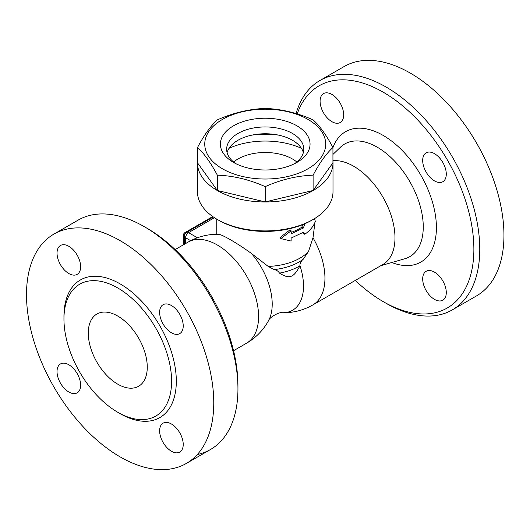 <?xml version="1.0" encoding="UTF-8"?>
<svg xmlns="http://www.w3.org/2000/svg" width="530" height="530" viewBox="0 0 530 530"><rect width="100%" height="100%" fill="white"/><g stroke="black" fill="none" stroke-linecap="round" stroke-linejoin="round"><path stroke-width="0.79" d="M217.3 219.453L218.777 220.308A65.687 37.922 0 0 0 311.673 220.308L313.151 219.453A67.774 39.127 180 0 1 217.3 219.453A67.774 39.127 180 0 1 197.452 191.787L197.452 162.843A67.774 39.127 180 0 1 197.511 161.213M314.23 223.965L314.197 228.437L312.998 237.758L308.526 251.432L303.2 259.263C301.219 260.912 300.106 262.946 299.867 265.364L299.96 265.755A47.892 27.653 180 0 1 279.476 273.122C278.363 271.254 276.607 270.075 274.202 269.584L268.213 266.424L251.472 253.499C237.4 243.23 221.189 233.869 218.188 234.286M305.863 223.282L304.776 224.077L303.352 228.019L291.122 233.81L291.122 230.835L280.834 238.599L291.122 241.051L291.122 238.069L303.352 232.279L304.776 234.293L303.167 233.531L302.637 232.73M280.834 238.599L280.198 237.453L290.069 229.795L291.122 230.835M291.122 232.405A49.005 28.295 0 0 0 301.795 227.218L302.709 224.627M332.939 161.213A67.774 39.127 180 0 1 332.999 162.843L332.999 191.787A67.774 39.127 180 0 1 313.151 219.453M332.999 162.843A67.774 39.127 180 0 1 265.225 201.97A67.774 39.127 180 0 1 197.452 162.843M332.939 147.525L332.939 162.843L313.104 190.482L265.225 201.937L217.346 190.482L197.511 162.843L197.511 147.525C204.123 135.051 210.735 125.835 217.346 119.879C233.306 112.804 249.266 108.988 265.225 108.431C281.185 108.988 297.144 112.804 313.104 119.879C319.716 125.835 326.328 135.051 332.939 147.525C326.328 153.481 319.716 162.697 313.104 175.172C297.144 175.728 281.185 179.544 265.225 186.62C249.266 179.544 233.306 175.728 217.346 175.172C210.735 162.697 204.123 153.481 197.511 147.525M222.468 168.798A60.473 34.914 0 0 0 323.638 153.15A60.473 34.914 0 0 0 249.577 110.386A60.473 34.914 0 0 0 222.468 168.798M313.104 190.482L313.104 175.172M265.225 201.937L265.225 186.62M217.346 190.482L217.346 175.172M233.525 162.418A44.831 25.884 180 0 1 233.525 162.412A44.831 25.884 180 0 1 233.525 125.809A44.831 25.884 180 0 1 296.926 125.809A44.831 25.884 180 0 1 296.926 162.412A44.831 25.884 180 0 1 233.525 162.418L233.525 162.412M235.903 163.691A38.577 22.273 180 0 1 226.648 149.221A38.577 22.273 180 0 1 265.225 126.948A38.577 22.273 180 0 1 303.803 149.221A38.577 22.273 180 0 1 294.548 163.691M227.098 152.627A38.577 22.273 180 0 1 265.225 133.759A38.577 22.273 180 0 1 303.352 152.627M251.902 135.13A58.386 33.708 180 0 1 278.548 135.13M229.046 148.301A58.386 33.708 180 0 1 301.404 148.301M233.617 161.988A38.577 22.273 180 0 1 292.507 159.013A38.577 22.273 180 0 1 296.833 161.988M304.776 234.293C310.123 230.484 313.641 226.184 315.33 221.381L314.462 218.386M304.439 223.912L304.776 224.077M301.795 227.218L303.352 228.019M185.679 233.028L184.864 232.65A2.087 1.206 120 0 0 183.387 235.201L183.387 244.827M183.387 235.201L184.129 235.631A2.087 1.206 -60 0 1 185.599 233.074M184.129 235.631L184.129 244.403M212.749 216.551L184.864 232.65M299.867 265.364A52.867 30.521 -120 0 1 282.305 312.733L282.305 312.733A58.386 58.386 0 0 0 312.852 304.922L382.892 264.49A58.386 33.708 -120 0 0 386.41 203.725A58.386 33.708 -120 0 0 332.939 160.729M299.96 265.755C293.547 278.091 289.221 279.211 279.476 273.122M297.217 113.937A128.247 74.041 60 0 1 383.19 92.18A128.247 74.041 60 0 1 473.873 249.252A128.247 74.041 60 0 1 383.183 301.61A128.247 74.041 60 0 1 355.292 280.423M422.688 160.464A16.682 9.633 60 0 1 426.147 152.832A16.682 9.633 60 0 1 442.828 162.465A16.682 9.633 60 0 1 442.828 181.724A16.682 9.633 60 0 1 429.969 177.252A16.682 9.633 60 0 1 422.688 160.464M434.487 272.122A16.682 9.633 60 0 1 445.385 286.823A16.682 9.633 60 0 1 442.828 300.192A16.682 9.633 60 0 1 426.147 290.566A16.682 9.633 60 0 1 426.147 271.3A16.682 9.633 60 0 1 434.487 272.122M331.886 121.668A16.682 9.633 60 0 1 320.988 106.967A16.682 9.633 60 0 1 323.545 93.598A16.682 9.633 60 0 1 340.227 103.224A16.682 9.633 60 0 1 340.233 122.49A16.682 9.633 60 0 1 331.886 121.668M383.183 301.61L386.138 303.312A132.414 76.453 -120 0 0 452.342 309.871A132.414 76.453 -120 0 0 472.641 203.758A132.414 76.453 -120 0 0 386.138 87.072A132.414 76.453 -120 0 0 319.928 80.514A132.414 76.453 -120 0 0 296.084 113.592M452.342 309.871L476.523 295.906A132.414 76.453 -120 0 0 496.822 189.8A132.414 76.453 -120 0 0 410.319 73.114A132.414 76.453 -120 0 0 344.109 66.555L319.928 80.514M282.305 312.733C279.396 311.64 269.035 317.622 268.531 320.683L268.531 320.683A52.867 30.521 -120 0 0 251.472 253.499M237.944 388.868L237.944 385.462A128.247 74.041 -120 0 0 147.267 228.39A128.247 74.041 -120 0 0 147.261 228.39L144.312 226.688A132.414 76.453 60 0 1 144.319 226.688A132.414 76.453 60 0 1 237.944 388.868A132.414 76.453 60 0 1 210.529 449.48A132.414 76.453 60 0 1 197.319 454.535M53.921 234.094A132.414 76.453 60 0 1 120.131 240.653A132.414 76.453 60 0 1 206.634 357.333A132.414 76.453 60 0 1 186.348 463.439A132.414 76.453 60 0 1 53.928 386.999A132.414 76.453 60 0 1 53.921 234.094L78.109 220.129A132.414 76.453 60 0 1 144.312 226.688L147.267 228.39M68.834 246.298A16.682 9.633 60 0 1 79.732 260.998A16.682 9.633 60 0 1 77.175 274.368A16.682 9.633 60 0 1 60.493 264.735A16.682 9.633 60 0 1 60.493 245.469A16.682 9.633 60 0 1 68.834 246.298M57.035 371.576A16.682 9.633 60 0 1 60.493 363.938A16.682 9.633 60 0 1 77.175 373.57A16.682 9.633 60 0 1 77.175 392.836A16.682 9.633 60 0 1 64.322 388.364A16.682 9.633 60 0 1 57.035 371.576M171.428 451.242A16.682 9.633 60 0 1 160.53 436.541A16.682 9.633 60 0 1 163.088 423.172A16.682 9.633 60 0 1 179.769 432.805A16.682 9.633 60 0 1 179.769 452.07A16.682 9.633 60 0 1 171.428 451.242M183.228 325.963A16.682 9.633 60 0 1 179.769 333.595A16.682 9.633 60 0 1 163.088 323.969A16.682 9.633 60 0 1 163.088 304.704A16.682 9.633 60 0 1 175.947 309.175A16.682 9.633 60 0 1 183.228 325.963M117.773 287.982A76.115 43.944 -120 0 0 79.719 284.212A76.115 43.944 -120 0 0 79.719 372.106A76.115 43.944 -120 0 0 155.833 416.043A76.115 43.944 -120 0 0 167.493 355.054A76.115 43.944 -120 0 0 117.773 287.982M117.773 316.079A41.704 24.082 60 0 1 145.021 352.828A41.704 24.082 60 0 1 138.628 386.251A41.704 24.082 60 0 1 96.917 362.169A41.704 24.082 60 0 1 96.917 314.012A41.704 24.082 60 0 1 117.773 316.079M308.526 251.432A49.005 28.295 180 0 1 268.213 266.424M197.418 237.771L188.548 232.65L214.445 217.698M185.599 243.548L185.599 237.758A4.174 2.405 -60 0 1 188.548 232.65A4.174 2.405 -120 0 0 186.467 232.445A4.174 4.174 0 0 0 184.38 236.055A4.174 2.405 0 0 0 185.599 237.758L190.694 240.7M312.852 304.922A58.386 33.708 -120 0 0 312.998 237.758M303.2 259.263A47.872 27.639 180 0 1 274.202 269.584M332.939 154.442L340.459 147.201A65.051 37.557 60 0 1 409.789 181.538A65.051 37.557 60 0 1 404.86 258.746L380.818 265.682M391.789 262.516A75.28 43.46 -120 0 0 436.415 227.86A75.28 43.46 -120 0 0 392.193 141.517A75.28 43.46 -120 0 0 332.939 147.605M268.531 320.683A58.386 58.386 0 0 1 246.496 343.235A58.386 33.708 -120 0 0 255.447 296.442A58.386 33.708 -120 0 0 217.307 244.993A58.386 33.708 -120 0 0 188.11 242.104L175.158 249.577M118.939 412.936A79.447 45.871 -120 0 0 176.311 381.892A79.447 45.871 -120 0 0 120.131 283.894A79.447 45.871 -120 0 0 63.964 317.715M216.22 218.817L216.22 234.286M184.38 236.055L184.38 244.257M213.318 216.942L186.467 232.445M218.327 234.286A58.386 58.386 0 0 0 188.11 242.104M246.496 343.235L233.551 350.708M186.341 463.445L210.523 449.48"/></g></svg>
